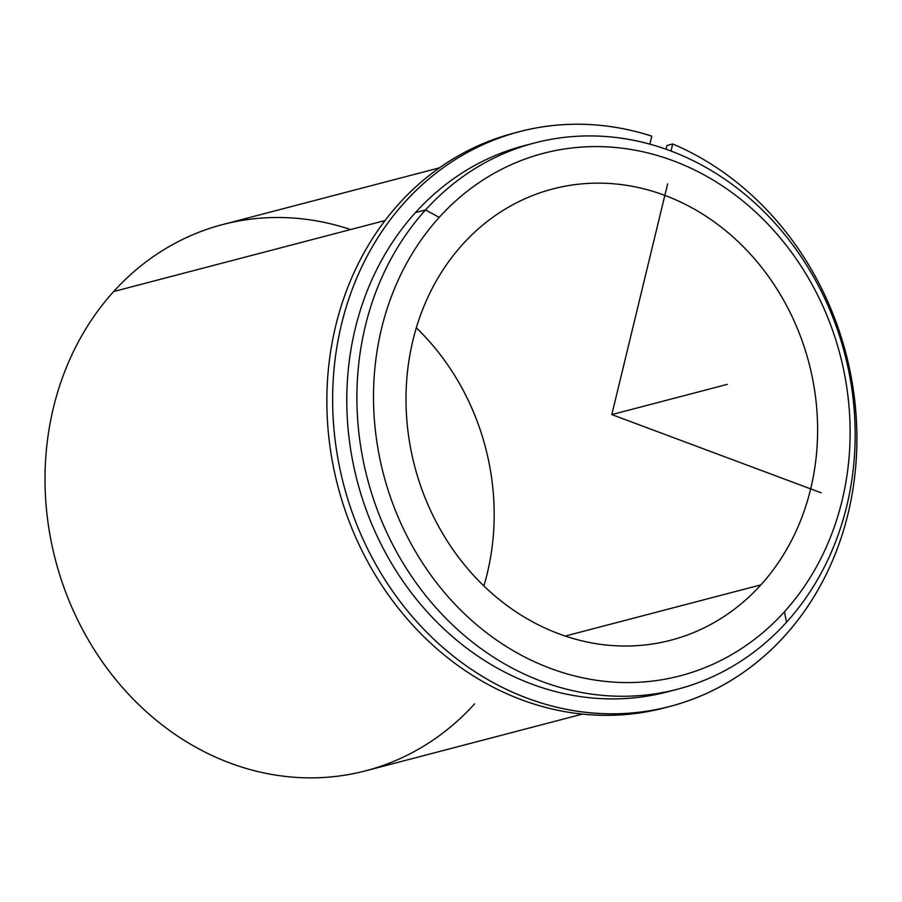 <?xml version="1.0" encoding="UTF-8"?>
<svg xmlns="http://www.w3.org/2000/svg" width="902" height="902" viewBox="0 0 902 902"><rect width="100%" height="100%" fill="white"/><g stroke="black" fill="none" stroke-linecap="round" stroke-linejoin="round"><path stroke-width="1.35" d="M462.726 244.284A233.235 203.796 -104.7 0 1 552.779 188.946A233.235 203.796 -104.7 0 1 787.209 306.804A233.235 203.796 -104.7 0 1 760.893 584.879L565.216 636.068L760.893 584.879A233.235 203.796 -104.7 0 1 670.84 640.217A233.235 203.796 -104.7 0 1 436.421 522.359A233.235 203.796 -104.7 0 1 462.726 244.284A233.235 203.796 75.3 0 0 469.942 571.338A233.235 203.796 75.3 0 0 760.893 584.879A233.235 203.796 75.3 0 0 753.689 257.837A233.235 203.796 75.3 0 0 462.726 244.284M483.855 585.962A233.235 203.796 75.3 0 0 416.329 327.821A233.235 203.796 -104.7 0 1 483.855 585.962M677.492 689.241L667.39 691.879A282.337 246.697 -104.7 0 1 383.609 549.205A282.337 246.697 -104.7 0 1 415.461 212.579L425.564 209.94A282.337 246.697 75.3 0 0 393.712 546.556A282.337 246.697 75.3 0 0 677.492 689.241A282.337 246.697 75.3 0 0 786.51 622.245A282.337 246.697 75.3 0 0 818.362 285.63A282.337 246.697 75.3 0 0 534.582 142.956A282.337 246.697 75.3 0 0 425.564 209.94L415.461 212.579A282.337 246.697 -104.7 0 1 524.479 145.594A282.337 246.697 -104.7 0 1 529.542 144.331A282.337 246.697 75.3 0 0 415.461 212.579A282.337 246.697 75.3 0 0 384.996 551.821A282.337 246.697 75.3 0 0 672.418 690.492M784.436 611.77A270.059 235.974 -104.7 0 1 447.539 596.087A270.059 235.974 -104.7 0 1 439.184 217.393A270.059 235.974 -104.7 0 1 776.092 233.077A270.059 235.974 -104.7 0 1 784.436 611.77L786.51 622.245A282.337 246.697 -104.7 0 1 434.29 605.84A282.337 246.697 -104.7 0 1 425.564 209.94L439.184 217.393A270.059 235.974 75.3 0 0 447.539 596.087A270.059 235.974 75.3 0 0 784.436 611.77A270.059 235.974 75.3 0 0 776.092 233.077A270.059 235.974 75.3 0 0 439.184 217.393L425.564 209.94A282.337 246.697 -104.7 0 1 777.783 226.346A282.337 246.697 -104.7 0 1 786.51 622.245L784.436 611.77M582.354 714.125L365.614 770.827A282.337 246.697 -104.7 0 1 81.834 628.153A282.337 246.697 -104.7 0 1 113.686 291.526L385.098 220.528L113.686 291.526A282.337 246.697 -104.7 0 1 222.704 224.542L439.454 167.84M350.551 229.559A282.337 246.697 75.3 0 0 113.686 291.526A282.337 246.697 75.3 0 0 122.413 687.437A282.337 246.697 75.3 0 0 474.632 703.842M651.796 136.168A297.062 259.562 75.3 0 0 519.597 131.647A297.062 259.562 75.3 0 0 343.662 484.735A297.062 259.562 75.3 0 0 669.961 706.435A297.062 259.562 75.3 0 0 856.9 440.165A297.062 259.562 75.3 0 0 672.734 143.982L666.95 145.493L672.734 143.982L671.02 151.029L672.734 143.982A297.062 259.562 -104.7 0 1 777.772 643.261A297.062 259.562 -104.7 0 1 342.625 480.665A297.062 259.562 -104.7 0 1 651.796 136.168L649.868 144.14L651.796 136.168M669.961 706.435L664.176 707.946A297.062 259.562 -104.7 0 1 337.878 486.246A297.062 259.562 -104.7 0 1 513.813 133.158L519.597 131.647M666.048 149.213L666.95 145.493L666.048 149.213M516.711 132.425A297.062 259.562 75.3 0 0 337.878 486.246A297.062 259.562 75.3 0 0 667.063 707.168M667.638 183.839L611.815 414.582L821.136 492.796M611.815 414.582L727.328 384.365M534.582 142.956L524.479 145.594"/></g></svg>
